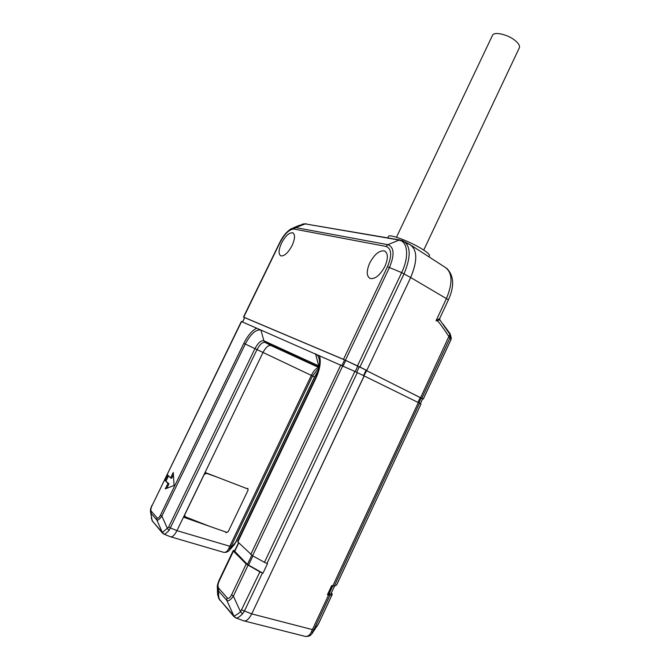 <?xml version="1.0" encoding="UTF-8"?>
<svg xmlns="http://www.w3.org/2000/svg" width="670" height="670" viewBox="0 0 670 670"><rect width="100%" height="100%" fill="white"/><g stroke="black" fill="none" stroke-linecap="round" stroke-linejoin="round"><path stroke-width="1" d="M336.566 585.027L334.213 586.175L331.709 585.572L327.412 594.784L329.925 595.362L332.312 594.24L331.315 593.051M422.653 398.809L366.666 370.678L410.685 277.539C417.971 259.826 417.402 248.679 408.968 244.081L404.856 241.878M184.057 515.975L184.928 516.888L183.806 516.486M184.577 516.101L184.083 515.925M226.251 532.164L183.48 517.173L176.964 530.657L263.009 352.487C265.68 347.47 268.293 345.125 270.847 345.46L319.004 367.646L270.705 345.418C268.159 345.251 265.596 347.604 263.009 352.487L205.07 472.476L247.573 488.866M268.662 342.965L267.749 343.618M407.578 243.721L409.638 244.349C417.444 249.391 417.787 260.446 410.685 277.539L448.431 299.791M363.835 375.778L366.666 370.678M364.095 375.904L251.727 613.896L364.178 375.945L418.331 402.57L332.797 585.94M242.984 620.571L244.165 620.939C246.543 621.241 249.064 618.896 251.727 613.896C248.947 619.105 246.317 621.433 243.838 620.897L242.984 620.571M318.258 370.786L314.565 376.925L312.522 375.979L231.066 546.62L176.964 530.657C174.56 535.171 172.424 537.223 170.565 536.821L170.733 536.846M231.066 546.62L230.413 548.202L228.679 548.63C227.423 551.377 225.757 552.616 223.679 552.331M342.805 365.753L252.556 555.74L264.449 562.306L354.857 371.415L260.94 330.067C255.957 329.171 250.739 333.828 245.295 344.037L311.324 375.409L228.679 548.63M235.84 542.164L230.413 548.202L229.383 550.238C227.884 551.946 225.983 552.641 223.671 552.331L222.984 552.13M318.2 370.987L314.565 376.925L235.681 542.264L234.299 544.685L228.939 550.732M314.657 376.967L235.832 542.189L233.838 545.204M336.474 585.212L420.961 404.077L418.331 402.57M366.314 370.527L422.644 398.759M331.064 593.519L328.685 594.692L327.555 594.466M318.669 623.418L317.212 626.023M450.86 339.858L423.272 399.027M304.624 636.249L304.088 636.115M329.925 595.362L313.887 629.758L312.421 629.616L311.165 632.338C309.708 635.286 307.739 636.642 305.26 636.408L304.364 636.207M443.138 324.221L450.148 333.794L449.93 334.414L439.889 319.908L436.019 320.788C437.242 319.892 438.783 321.483 448.867 336.474L420.701 397.486M313.887 629.758L311.994 633.636M332.236 594.307L318.56 623.644L313.083 631.643L311.165 632.338M451.304 338.09L450.893 339.765L450.047 337.781L421.907 398.114M448.867 336.474L449.93 334.414L450.047 337.781L448.908 337.027M411.807 245.748L444.654 266.995C452.401 272.003 453.037 282.43 446.563 298.276L436.019 320.788L439.704 318.434M387.788 237.867L388.441 236.485C388.449 233.562 408.373 240.748 420.852 248.294C426.773 251.87 429.654 254.315 429.495 255.647L429.42 255.806M343.476 359.346L243.721 317.153L279.985 242.573C284.733 233.679 289.423 229.165 294.055 229.048L386.062 246.426C391.665 248.645 392.143 255.412 387.495 266.71L343.476 359.346L359.932 367.043L404.06 273.821C411.338 256.208 410.836 245.145 402.553 240.631L305.277 223.914L399.965 239.969M369.731 263C366.306 271.04 366.448 276.199 370.15 278.494C375.166 279.273 380.083 275.244 384.907 266.417C388.34 258.235 388.165 253.067 384.387 250.923C379.321 250.295 374.43 254.324 369.731 263M281.509 243.143C278.511 249.918 278.301 254.165 280.864 255.881C284.398 256.283 288.142 252.833 292.103 245.53C295.11 238.654 295.303 234.408 292.69 232.8C289.113 232.507 285.387 235.957 281.509 243.143M151.286 518.077L152.601 521.294L162.408 532.558L168.572 527.156L254.943 348.651C258.059 342.831 261.032 340.209 263.88 340.779L260.94 330.067L241.334 321.5L152.065 505.632L241.56 321.583M174.074 485.423L173.27 472.434L170.607 477.919L167.709 475.072L165.063 480.516L167.944 483.405L165.272 488.899L174.074 485.423M217.557 594.047L219.526 599.441L233.897 615.998C234.935 615.914 237.147 614.524 240.53 611.819L259.901 571.895L246.208 564.023L233.453 551.142L233.21 550.631L234.977 550.238M252.556 555.74L237.85 541.921L315.88 378.316C320.051 369.053 321.215 361.448 319.381 355.502M357.487 365.862L401.648 272.631L410.685 277.539L366.791 370.418L366.096 370.125L363.5 375.619M267.397 343.459L268.26 342.78M366.791 370.418L359.932 367.043M264.449 562.306L267.489 563.638L262.95 573.227L247.431 564.442L234.601 551.192M364.178 375.945L354.857 371.415M259.901 571.895L262.95 573.227M366.096 370.125L344.606 359.907L244.684 317.63L242.414 321.952M243.721 317.153L244.516 317.647M241.853 610.002L251.727 613.896L312.421 629.616L328.501 595.144M152.199 520.858L150.465 511.411M152.601 521.294L153.187 522.24M256.685 328.174C251.995 330.586 247.707 335.637 243.83 343.325L245.295 344.037L161.872 516.067C159.586 519.292 157.911 520.607 156.855 520.02L151.152 513.463L151.345 511.302C150.566 510.222 150.809 508.329 152.065 505.632M243.83 343.325L160.498 515.096C159.142 517.776 157.994 518.681 157.056 517.818L156.855 520.02L162.408 532.558L164.083 534.208C165.029 534.199 166.721 532.901 169.158 530.322L256.995 349.623C259.734 344.464 262.414 342.043 265.019 342.37L319.079 367.227M160.498 515.096L161.872 516.067L167.483 528.655L169.158 530.322M168.572 527.156L176.964 530.657M319.389 360.301L319.247 359.438C320.101 364.396 318.853 370.619 315.486 378.123L237.599 541.419L237.85 541.921M218.814 598.62L218.47 590.806L217.348 587.305L217.566 594.332L218.805 598.62L220.196 600.546M219.526 599.441L233.939 616.601M235.773 617.933L236.141 618.042C237.616 618.125 239.751 616.718 242.548 613.821L240.53 611.819L233.369 596.132C230.589 600.044 228.403 601.467 226.82 600.404L218.47 590.806L218.722 588.218C217.574 586.677 217.742 584.257 219.232 580.965L233.453 551.142M246.208 564.023L231.577 594.818C229.936 598.084 228.436 599.064 227.08 597.757L226.82 600.404L233.897 615.998L235.907 617.983M242.548 613.821L244.383 611.141L262.422 573.043M233.227 615.445L235.279 617.681L243.847 620.889M163.664 534.015L170.565 536.804M161.972 532.24L162.609 533.236M167.944 483.405L168.982 483.799L166.788 488.304M165.063 480.516L168.982 483.799M168.53 475.884L166.093 480.901M170.607 477.919L171.646 478.313L173.413 474.67M225.907 532.75L228.219 531.662L248.076 490.155L247.858 488.262M219.115 477.852L206.528 473.355L204.224 474.435L184.794 514.669L184.912 516.453L185.515 516.897L209.023 526.126M396.472 237.23L492.433 35.485C493.556 31.306 507.349 34.212 514.895 40.334C518.513 43.248 520.012 45.694 519.401 47.671L519.275 47.93M318.92 368.065L312.522 375.979L311.324 375.409C313.384 371.281 315.788 368.617 318.51 367.42M419.546 403.189L334.213 586.175M331.977 585.664L327.831 594.558M332.772 585.932L328.685 594.692M334.556 586.032L331.005 593.637M420.341 403.683L422.653 398.742M418.934 402.863L421.288 397.821M417.954 402.377L420.316 397.318M157.056 517.818L151.345 511.302M227.08 597.757L218.722 588.218M340.854 364.857L250.739 554.492M266.962 563.453L357.311 372.587M359.288 366.766L356.675 372.277M243.486 317.069L279.717 242.582C282.991 235.966 286.944 231.292 291.567 228.545L295.604 227.591L387.855 244.667C394.169 247.138 394.714 254.726 389.505 267.422L345.427 360.226M387.495 266.71L401.648 272.631C409.378 256.736 407.787 241.267 398.926 240.178L387.855 244.667L386.062 246.426M248.026 565.279L233.369 596.132L231.577 594.818M294.055 229.048L295.604 227.591L305.277 223.914L299.457 225.296L293.602 227.708M319.397 360.393L319.247 359.438C318.66 356.574 317.438 354.723 315.57 353.877L318.685 365.853L319.247 366.189M270.847 345.46L265.019 342.37L263.88 340.779L318.685 365.853L319.138 366.85M233.194 550.665L219.015 580.396L219.232 580.965M319.079 367.202L264.985 342.328L271.007 345.527M252.917 555.941L248.52 565.195M251.786 555.279L247.431 564.442M238.796 542.842L234.642 551.561M244.684 317.63L242.548 322.01M344.606 359.907L342.002 365.376M345.779 360.435L343.166 365.921M357.822 366.063L355.209 371.582M206.528 473.355L205.874 472.786M270.705 345.418L271.886 345.929M332.312 594.24L318.644 623.569L312.446 632.974C310.964 635.604 308.56 636.751 305.252 636.408L244.181 620.939M420.961 404.077L336.549 585.153M450.173 333.828L451.304 338.057L450.918 339.824L423.306 399.06M439.863 319.883L439.688 318.468L448.448 299.758C454.562 286.123 453.975 275.638 446.706 268.302M331.055 593.603L334.59 586.016M420.375 403.7L422.678 398.759M223.671 552.331L170.783 536.854M428.942 256.836L429.495 255.647M306.19 223.747L302.338 224.107M151.931 505.339C150.34 509.292 150.356 509.652 150.507 511.771L152.115 520.716L162.299 532.893L164.066 534.208M218.99 580.438C217.608 583.938 217.063 586.225 217.348 587.305M238.595 542.65L234.5 551.251M384.387 250.923L385.434 251.501M292.69 232.8L293.276 233.11M184.912 516.453L184.191 515.699M519.401 47.671L423.741 250.086"/></g></svg>
